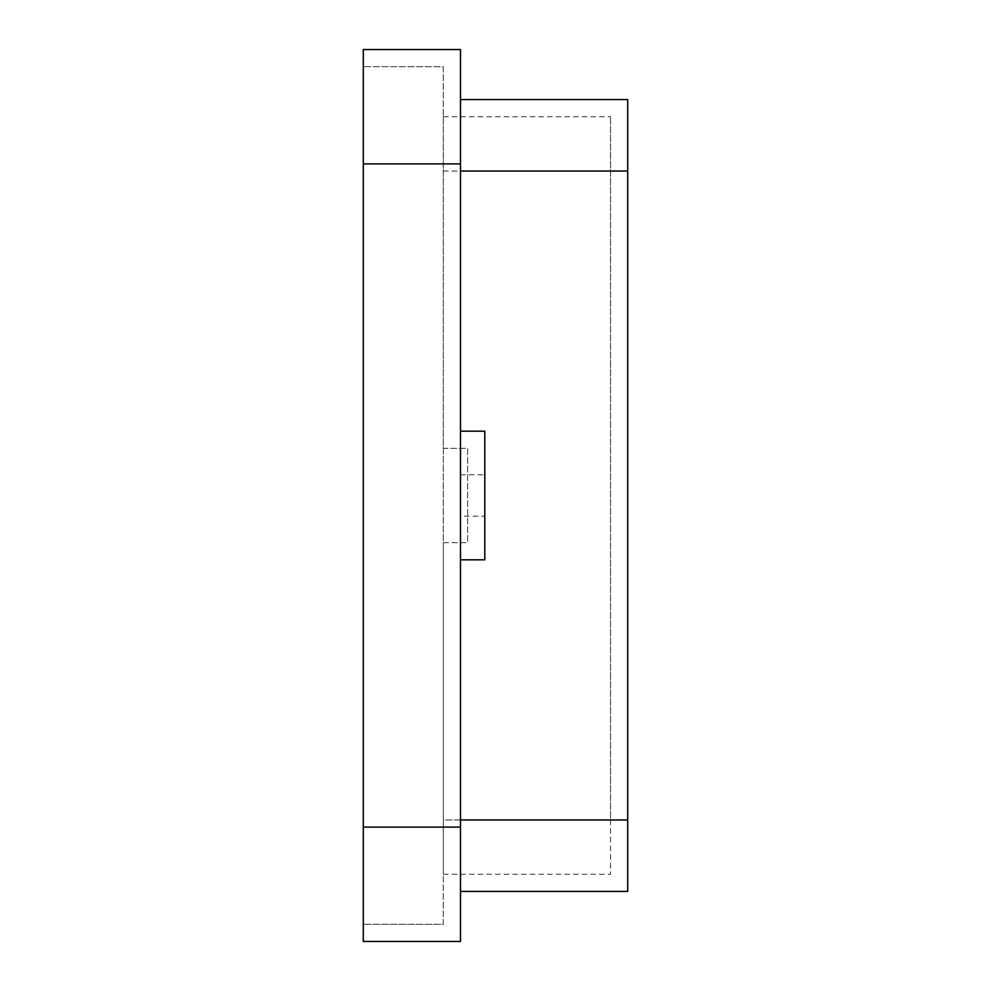 <?xml version="1.0" encoding="UTF-8"?>
<svg xmlns="http://www.w3.org/2000/svg" width="991" height="991" viewBox="0 0 991 991"><rect width="100%" height="100%" fill="white"/><g stroke="black" fill="none" stroke-linecap="round" stroke-linejoin="round"><path stroke-width="0.74" stroke-dasharray="4.96 3.72" d="M460.481 431.184L484.785 431.184L484.785 559.816L460.481 559.816L460.481 171.047L460.481 891.429L627.712 891.429L627.712 99.571L460.481 99.571L460.481 171.047L460.481 99.571M460.481 516.224L460.481 474.776L460.481 516.224L484.785 516.224L484.785 474.776L484.785 516.224M460.481 474.776L484.785 474.776M460.481 163.899L363.288 163.899L443.324 163.899L443.324 66.707L363.288 66.707L443.324 66.707L443.324 827.101L363.288 827.101L363.288 941.45L460.481 941.45L460.481 49.55L363.288 49.55L363.288 924.293L363.288 827.101L460.481 827.101M460.481 891.429L460.481 559.816M443.324 924.293L443.324 827.101L443.324 924.293L363.288 924.293L443.324 924.293M363.288 827.101L443.324 827.101L443.324 542.672L443.324 874.273L443.324 819.953L610.555 819.953L610.555 116.727L610.555 874.273L610.555 819.953L443.324 819.953L443.324 116.727L443.324 448.328L467.628 448.328L467.628 542.672L467.628 448.328L443.324 448.328L443.324 163.899L363.288 163.899M443.324 542.672L467.628 542.672L443.324 542.672M443.324 116.727L610.555 116.727L443.324 116.727M443.324 874.273L610.555 874.273L443.324 874.273M460.481 819.953L627.712 819.953M460.481 171.047L627.712 171.047M443.324 171.047L610.555 171.047L443.324 171.047"/><path stroke-width="1.49" d="M460.481 431.184L484.785 431.184L484.785 559.816L460.481 559.816L460.481 49.55L363.288 49.55L363.288 163.899L460.481 163.899M363.288 163.899L363.288 827.101L460.481 827.101L460.481 559.816M460.481 827.101L460.481 941.45L363.288 941.45L363.288 827.101M460.481 819.953L627.712 819.953L627.712 891.429L460.481 891.429M627.712 819.953L627.712 99.571L460.481 99.571M460.481 171.047L627.712 171.047"/></g></svg>
